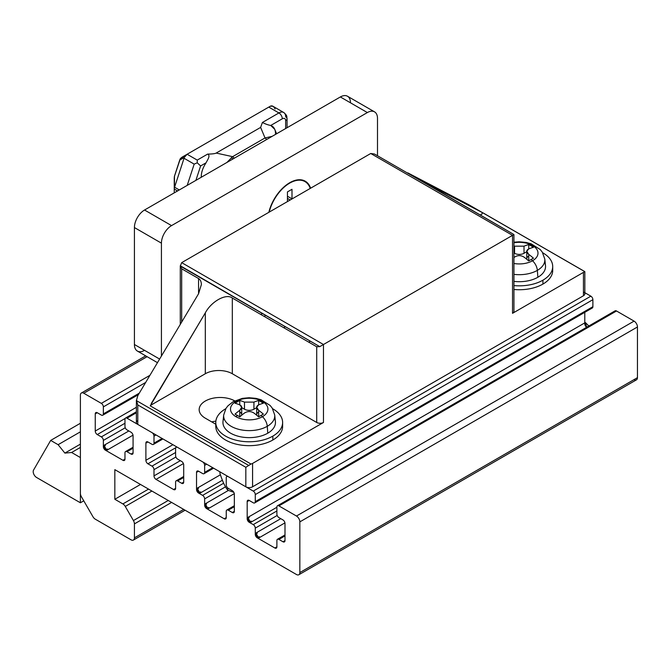 <?xml version="1.0" encoding="UTF-8"?>
<svg xmlns="http://www.w3.org/2000/svg" width="671" height="671" viewBox="0 0 671 671"><rect width="100%" height="100%" fill="white"/><g stroke="black" fill="none" stroke-linecap="round" stroke-linejoin="round"><path stroke-width="1.01" d="M428.132 184.231L422.537 181.531L428.132 184.978L428.132 184.231L428.132 184.978L512.535 233.709L422.537 181.531L482.147 212.455L428.132 184.231M480.201 215.039L482.147 213.915L482.147 212.455L483.757 213.303L584.491 271.461A4.772 2.759 180 0 1 583.435 272.392L512.535 313.323L512.535 235.353L323.472 344.508L323.472 422.478L252.581 463.409L252.581 486.794L583.435 295.777L583.435 272.392L583.435 295.777A4.772 2.759 0 0 0 584.835 293.831L584.835 271.604L483.757 213.303M136.406 400.595L137.79 395.672L136.406 400.595L248.882 465.54L136.406 400.595L137.79 404.932L245.829 467.301L137.79 404.932L137.79 424.424L137.79 404.932L136.389 400.243L136.389 422.478A4.772 2.759 0 0 0 137.79 424.424L245.829 486.794L245.829 467.301L250.971 464.013L150.237 405.854L205.309 312.879C211.39 301.321 226.244 293.16 232.317 298.025L316.72 346.756L319.782 346.639L323.472 344.508L181.682 262.646L180.289 266.102L319.782 346.639L180.281 265.766M584.802 271.604L468.643 204.655L584.802 271.604M407.876 172.908L468.643 204.655L407.876 172.908M394.372 165.485L377.496 155.739L394.372 165.485M374.435 154.02L370.744 153.491L374.435 154.02L377.496 155.739L512.535 233.709L513.927 234.556L512.535 235.353L370.744 153.491L181.682 262.646L370.744 153.491L512.535 235.353L513.927 234.556L513.936 311.369A4.772 2.759 0 0 1 512.535 313.323L583.435 272.392M265.766 315.454L264.131 316.393L265.766 315.454M180.289 266.102L181.682 268.794L198.557 278.532C200.386 279.656 201.317 281.677 201.359 284.613L198.557 293.755L137.79 395.672L198.557 293.755L201.359 284.613C201.317 281.677 200.386 279.656 198.557 278.532L198.557 293.755L198.557 278.532L181.682 268.794L181.682 322.072L181.682 268.794L180.289 266.102L181.682 262.646L323.472 344.508L512.535 235.353L512.535 313.323M234.724 400.864A21.011 12.128 0 0 0 211.935 398.448A21.011 12.128 0 0 0 199.161 409.612A21.011 12.128 0 0 0 205.309 418.184L215.777 424.231L205.309 418.184A21.011 12.128 180 0 1 205.167 401.124A21.011 12.128 180 0 1 234.724 400.864M211.734 421.891A21.011 12.128 180 0 1 215.861 421.128A21.011 12.128 0 0 0 211.734 421.891M583.435 291.885A4.772 2.759 180 0 1 583.435 295.777L252.581 486.794A4.772 2.759 180 0 1 245.829 486.794L137.79 424.424A4.772 2.759 180 0 1 137.79 420.524M323.472 344.508L319.782 346.639L316.72 346.756L316.72 422.478A4.772 2.759 0 0 0 323.472 422.478L323.472 344.508M316.72 346.756L232.317 298.025L232.317 373.747L316.72 422.478L316.72 346.756M232.317 298.025C226.244 293.16 211.39 301.321 205.309 312.879L205.309 373.747A19.098 11.03 180 0 1 232.317 373.747L232.317 298.025M205.309 312.879L151.294 403.472L151.294 404.932L205.309 373.747L205.309 312.879M250.971 464.013A4.772 2.759 0 0 0 252.581 463.409L323.472 422.478A4.772 2.759 180 0 1 316.72 422.478L232.317 373.747A19.098 11.03 0 0 0 205.309 373.747L151.294 404.932A4.772 2.759 0 0 0 150.237 405.854L250.971 464.013L245.829 467.301L245.829 486.794A4.772 2.759 0 0 0 252.581 486.794L252.581 463.409A4.772 2.759 180 0 1 250.971 464.013M287.44 196.226L291.994 198.859L291.994 189.289L291.994 198.859A6.442 3.724 120 0 0 291.994 198.951A6.442 3.724 -60 0 1 291.994 198.859L288.815 197.022M289.713 183.116L285.88 185.33L289.713 183.116A30.556 17.639 120 0 0 269.188 212.12A30.556 17.639 -60 0 1 289.713 183.116A30.556 17.639 -60 0 1 310.237 188.417A30.556 17.639 120 0 0 289.713 183.116L285.88 185.33M287.431 201.585A6.442 3.724 120 0 0 287.44 201.485L287.44 191.914L291.994 189.289L287.44 191.914L287.44 201.485A6.442 3.724 -60 0 1 287.431 201.585M289.713 182.73L289.713 182.73A31.034 17.916 -60 0 1 310.598 188.215A31.034 17.916 120 0 0 289.713 182.73L289.713 182.73A31.034 17.916 120 0 0 268.836 212.321A31.034 17.916 -60 0 1 289.713 182.73M144.542 350.354A14.326 8.27 -60 0 1 134.418 344.508L134.418 227.553A14.326 8.27 -60 0 1 144.542 210.015L340.356 96.959A14.326 8.27 -60 0 1 350.48 102.814M374.527 111.847L347.519 96.255A14.326 8.27 120 0 0 340.356 96.959L367.364 112.56L340.356 96.959L144.542 210.015L171.55 225.607L144.542 210.015A14.326 8.27 120 0 0 134.418 227.553L161.426 243.154A14.326 8.27 -60 0 1 171.55 225.607L367.364 112.56A14.326 8.27 -60 0 1 374.527 111.847A14.326 8.27 -60 0 1 377.496 118.406L377.496 155.739L377.496 118.406A14.326 8.27 120 0 0 367.364 112.56L171.55 225.607A14.326 8.27 120 0 0 161.426 243.154L161.426 356.041L161.426 243.154L134.418 227.553L134.418 344.508A14.326 8.27 120 0 0 137.379 351.067L157.475 362.667M260.759 314.447L262.386 313.508L260.759 314.447M159.623 359.06L134.418 344.508L159.623 359.06M283.682 112.476L272.862 106.219L270.304 106.219L268.786 107.1L278.91 112.946A9.545 5.511 -60 0 1 283.682 112.476A9.545 5.511 -60 0 1 285.661 116.846A4.772 2.759 180 0 1 287.062 118.792A4.772 2.759 180 0 1 285.661 120.746L285.661 128.538L285.661 120.746A4.772 2.759 0 0 0 287.062 118.792C286.475 116.586 287.918 116.091 283.682 112.476A9.545 5.511 120 0 0 278.91 112.946A4.772 2.759 60 0 1 282.29 118.792A4.772 2.759 -60 0 1 285.661 120.746A4.772 2.759 120 0 0 282.29 118.792A4.772 2.759 -120 0 0 278.91 112.946L262.411 122.474C265.355 124.001 268.132 124.999 270.74 125.46L282.29 118.792L270.74 125.46C268.132 124.999 265.355 124.001 262.411 122.474L260.625 127.406L265.028 137.949L272.141 136.347M276.595 133.772L274.741 129.327L270.74 125.46C273.86 126.634 275.462 129.402 275.538 133.764M174.569 187.217L184.047 158.272L174.569 187.217L179.3 189.952L174.569 187.217L174.25 188.786L174.25 177.547L174.25 188.786L174.477 176.255L180.382 158.549L187.108 154.255L184.299 157.467L186.463 154.632L181.933 157.24L180.382 158.549L179.769 160.084L184.299 157.467L184.047 158.272L194.179 164.118L197.24 162.801L197.24 160.101L187.108 154.255L270.304 106.219C272.116 105.322 273.709 106.244 275.076 108.979M266.63 139.526A4.772 2.759 -120 0 0 265.028 137.949L232.619 156.662L216.171 153.063L232.619 156.662L265.028 137.949L260.625 127.406L216.171 153.063C215.081 153.693 212.229 154.036 207.633 154.104C210.828 155.496 207.398 160.05 206.056 162.801C207.398 160.05 210.828 155.496 207.633 154.104L197.24 160.101L197.24 162.801L200.612 165.947L206.056 162.801C202.936 167.582 201.334 172.195 201.258 176.649L202.046 176.817L201.258 176.649L201.258 177.27L201.258 176.649C201.334 172.195 202.936 167.582 206.056 162.801L200.612 165.947L195.89 180.373L200.612 165.947L197.24 162.801L194.179 164.118L187.217 185.381L194.179 164.118L184.047 158.272L184.299 157.467L179.878 159.606M177.555 190.958L174.25 189.046L174.25 192.862L174.25 189.046L177.555 190.958M226.915 162.457L232.619 156.662A4.772 2.759 60 0 1 234.213 158.239M179.769 160.084L174.477 176.255L174.477 187.494M268.786 107.1L187.108 154.255L197.24 160.101L207.633 154.104C212.229 154.036 215.081 153.693 216.171 153.063L260.625 127.406L262.411 122.474L278.91 112.946L268.786 107.1M233.835 492.355L227.763 490.182C225.154 487.079 222.537 481.442 219.912 473.273C222.537 481.442 225.154 487.079 227.763 490.182L233.835 492.355M227.763 487.985L227.763 490.182L227.763 487.985M219.912 471.839L219.912 473.273L219.912 471.839M256.699 407.222L258.654 404.839A66.756 38.541 -60 0 1 263.384 403.229A64.718 37.366 -120 0 0 261.019 401.795A66.84 38.591 -60 0 1 262.436 401.426A18.713 10.803 0 0 0 235.974 401.426A9.545 5.511 -120 0 0 233.089 401.728A9.545 5.511 60 0 1 235.974 401.426A18.713 10.803 180 0 1 262.436 401.426A18.713 10.803 180 0 1 262.436 416.699A66.84 38.591 -120 0 0 261.019 415.433A64.718 37.366 120 0 0 258.654 416.867A66.756 38.541 -120 0 0 253.932 413.026C250.786 411.08 247.633 411.08 244.479 413.026C247.633 411.08 250.786 411.08 253.932 413.026A66.756 38.541 60 0 1 258.654 416.867A64.718 37.366 -60 0 1 261.019 415.433A64.718 37.366 -60 0 1 263.384 414.141A66.756 38.541 -120 0 0 258.654 410.3L258.654 416.867L258.654 410.3L256.699 407.222L256.699 414.678A6.685 3.858 0 0 0 256.775 415.274A6.685 3.858 180 0 1 258.654 411.952M223.695 416.783A25.548 14.754 0 0 0 240.159 429.666A25.548 14.754 0 0 0 267.268 426.303A9.545 5.511 -120 0 0 262.436 416.699A18.713 10.803 0 0 0 262.436 401.426A66.84 38.591 120 0 0 261.019 401.795A64.718 37.366 60 0 1 263.384 403.229A66.756 38.541 120 0 0 258.654 404.839C256.07 406.198 256.07 408.018 258.654 410.3A66.756 38.541 60 0 1 263.384 414.141A64.718 37.366 120 0 0 261.019 415.433A66.84 38.591 60 0 1 262.436 416.699A18.713 10.803 180 0 1 235.974 416.699A18.713 10.803 180 0 1 235.974 401.426A18.713 10.803 0 0 0 235.974 416.699A66.84 38.591 -60 0 1 237.383 415.433A64.718 37.366 -120 0 0 235.026 414.141A66.756 38.541 -60 0 1 239.748 410.3A66.756 38.541 120 0 0 235.026 414.141A64.718 37.366 60 0 1 237.383 415.433A64.718 37.366 60 0 1 239.748 416.867A66.756 38.541 -60 0 1 244.479 413.026A66.756 38.541 120 0 0 239.748 416.867L239.748 410.3C242.332 408.027 242.332 406.207 239.748 404.839A66.756 38.541 -120 0 0 235.026 403.229A64.718 37.366 -60 0 1 237.383 401.795A66.84 38.591 -120 0 0 235.974 401.426A66.84 38.591 60 0 1 237.383 401.795A64.718 37.366 -60 0 1 239.748 400.495A66.756 38.541 60 0 1 244.479 402.114L253.932 402.114A66.756 38.541 -60 0 1 258.654 400.495A64.718 37.366 60 0 1 261.019 401.795A64.718 37.366 -120 0 0 258.654 400.495L258.654 404.839L258.654 400.495A66.756 38.541 120 0 0 253.932 402.114L253.932 409.218A6.685 3.858 180 0 1 244.479 409.218A6.685 3.858 0 0 0 253.932 409.218L253.932 402.114L244.479 402.114L244.479 409.218L241.703 407.624L244.479 409.218L244.479 402.114A66.756 38.541 -120 0 0 239.748 400.495L239.748 404.839L239.748 400.495A64.718 37.366 120 0 0 237.383 401.795A64.718 37.366 120 0 0 235.026 403.229A66.756 38.541 60 0 1 239.748 404.839L241.703 407.222L239.748 410.3L239.748 416.867A64.718 37.366 -120 0 0 237.383 415.433A66.84 38.591 120 0 0 235.974 416.699A18.713 10.803 0 0 0 262.436 416.699A9.545 5.511 60 0 1 267.268 426.303L267.771 433.198A26.261 15.165 0 0 0 275.412 421.539L274.707 414.955A25.548 14.754 180 0 1 267.268 426.303A25.548 14.754 0 0 0 274.707 416.783M239.748 411.952A6.685 3.858 180 0 1 241.627 415.274A6.685 3.858 0 0 0 241.703 414.678L241.703 407.222M274.422 418.243A26.261 15.165 180 0 1 267.771 433.198A26.261 15.165 180 0 1 235.831 435.521A26.261 15.165 180 0 1 223.98 418.243M253.932 409.218L256.699 407.624L253.932 409.218M223.695 414.955L222.99 421.539A26.261 15.165 0 0 0 238.406 436.293A26.261 15.165 0 0 0 267.771 433.198L267.268 426.303A25.548 14.754 180 0 1 238.7 429.314A25.548 14.754 180 0 1 223.695 414.955A25.548 14.754 180 0 1 223.703 414.913M282.449 424.424A33.424 19.3 180 0 1 272.837 440.017A33.424 19.3 180 0 1 225.565 440.017A33.424 19.3 180 0 1 215.953 424.424M215.777 422.478L215.777 426.37A33.424 19.3 0 0 0 225.565 440.017A33.424 19.3 0 0 0 272.837 440.017L272.837 436.116A33.424 19.3 180 0 1 225.565 436.116A33.424 19.3 180 0 1 215.777 422.478A33.424 19.3 180 0 1 225.565 408.832A33.424 19.3 180 0 1 225.8 408.698A33.424 19.3 0 0 0 225.565 408.832A33.424 19.3 0 0 0 225.565 436.116A33.424 19.3 0 0 0 272.837 436.116L272.837 440.017A33.424 19.3 0 0 0 282.625 426.37L282.625 422.478A33.424 19.3 180 0 1 272.837 436.116A33.424 19.3 0 0 0 272.602 408.698A33.424 19.3 180 0 1 282.625 422.478M526.785 251.29L528.74 248.907A66.756 38.541 -60 0 1 533.47 247.297A64.718 37.366 -120 0 0 531.105 245.863A66.84 38.591 -60 0 1 532.522 245.494A18.713 10.803 0 0 0 513.936 242.776A18.713 10.803 180 0 1 532.522 245.494A18.713 10.803 180 0 1 532.522 260.767A66.84 38.591 -120 0 0 531.105 259.501A64.718 37.366 120 0 0 528.74 260.935A66.756 38.541 -120 0 0 524.017 257.094C520.872 255.148 517.718 255.148 514.565 257.094C517.718 255.148 520.872 255.148 524.017 257.094A66.756 38.541 60 0 1 528.74 260.935A64.718 37.366 -60 0 1 531.105 259.501A64.718 37.366 -60 0 1 533.47 258.209A66.756 38.541 -120 0 0 528.74 254.359L528.74 260.935L528.74 254.359L526.785 251.29L526.785 258.746A6.685 3.858 0 0 0 526.861 259.341A6.685 3.858 180 0 1 528.74 256.02M513.936 252.925L514.565 253.286L514.565 246.173A66.756 38.541 -120 0 0 513.936 245.93A66.756 38.541 60 0 1 514.565 246.173L514.565 253.286A6.685 3.858 0 0 0 524.017 253.286L524.017 246.173L514.565 246.173L524.017 246.173L524.017 253.286L526.785 251.692L524.017 253.286A6.685 3.858 180 0 1 514.565 253.286L513.936 252.925M544.785 258.972A25.548 14.754 180 0 1 544.793 259.023A25.548 14.754 180 0 1 537.354 270.371L537.857 277.266A26.261 15.165 0 0 0 545.498 265.607L544.793 259.023M544.508 262.311A26.261 15.165 180 0 1 537.857 277.266A26.261 15.165 180 0 1 513.936 281.384A26.261 15.165 0 0 0 537.857 277.266L537.354 270.371A25.548 14.754 0 0 0 544.793 260.851M532.522 260.767A9.545 5.511 60 0 1 537.354 270.371A9.545 5.511 -120 0 0 532.522 260.767A18.713 10.803 0 0 0 532.522 245.494A66.84 38.591 120 0 0 531.105 245.863A64.718 37.366 -120 0 0 528.74 244.563A66.756 38.541 120 0 0 524.017 246.173A66.756 38.541 -60 0 1 528.74 244.563L528.74 248.907L528.74 244.563A64.718 37.366 60 0 1 531.105 245.863A64.718 37.366 60 0 1 533.47 247.297A66.756 38.541 120 0 0 528.74 248.907C526.156 250.266 526.156 252.086 528.74 254.359A66.756 38.541 60 0 1 533.47 258.209A64.718 37.366 120 0 0 531.105 259.501A66.84 38.591 60 0 1 532.522 260.767A18.713 10.803 180 0 1 513.936 263.485A18.713 10.803 0 0 0 532.522 260.767M514.565 257.094A66.756 38.541 120 0 0 513.936 257.572A66.756 38.541 -60 0 1 514.565 257.094M513.936 274.364A25.548 14.754 0 0 0 537.354 270.371A25.548 14.754 180 0 1 513.936 274.364M552.535 268.492A33.424 19.3 180 0 1 542.923 284.085A33.424 19.3 180 0 1 513.936 289.486A33.424 19.3 0 0 0 542.923 284.085A33.424 19.3 0 0 0 552.711 270.438L552.711 266.538A33.424 19.3 180 0 1 542.923 280.184L542.923 284.085L542.923 280.184A33.424 19.3 0 0 0 542.688 252.766A33.424 19.3 180 0 1 552.711 266.538M513.936 285.586A33.424 19.3 0 0 0 542.923 280.184A33.424 19.3 180 0 1 513.936 285.586M80.394 395.185A4.772 2.759 60 0 1 81.384 393.005A4.772 2.759 60 0 1 83.774 393.24L147.1 356.678L83.774 393.24A4.772 2.759 -120 0 0 80.394 395.185L80.394 493.37A4.772 2.759 -120 0 0 81.384 496.699L92.917 516.662A4.772 2.759 -120 0 0 95.299 519.186L131.038 539.82A4.772 2.759 -120 0 0 134.418 537.865L134.418 523.892A4.772 2.759 -120 0 0 133.428 520.562L125.276 506.446A4.772 2.759 -120 0 0 122.885 503.921L114.833 499.274L114.833 469.641L296.465 574.51A4.772 2.759 -120 0 0 299.845 572.564L299.845 521.879A4.772 2.759 -120 0 0 296.465 516.033L278.91 505.9A2.869 1.652 -120 0 0 276.888 507.066L276.888 514.087A2.869 1.652 -120 0 0 278.91 517.593L282.961 519.933A2.869 1.652 60 0 1 284.99 523.439L284.99 540.591A2.869 1.652 60 0 1 282.961 541.765L278.91 539.425A2.869 1.652 -120 0 0 276.888 540.591L276.888 546.831A2.869 1.652 60 0 1 274.858 547.997L257.303 537.865A2.869 1.652 60 0 1 255.282 534.359L255.282 528.119A2.869 1.652 -120 0 0 253.252 524.613L249.201 522.273A2.869 1.652 60 0 1 247.18 518.767L247.18 501.614A2.869 1.652 60 0 1 249.201 500.44L253.252 502.78A2.869 1.652 -120 0 0 255.282 501.614L255.282 494.594A2.869 1.652 -120 0 0 253.252 491.088L228.266 476.662A2.869 1.652 -120 0 0 226.244 477.827L226.244 484.848A2.869 1.652 -120 0 0 228.266 488.354L232.325 490.694A2.869 1.652 60 0 1 234.347 494.2L234.347 511.361A2.869 1.652 60 0 1 232.325 512.527L228.266 510.186A2.869 1.652 -120 0 0 226.244 511.361L226.244 517.593A2.869 1.652 60 0 1 224.215 518.767L206.66 508.626A2.869 1.652 60 0 1 204.638 505.12L204.638 498.88A2.869 1.652 -120 0 0 202.608 495.374L198.557 493.034A2.869 1.652 60 0 1 196.536 489.528L196.536 472.376A2.869 1.652 60 0 1 198.557 471.201L202.608 473.541A2.869 1.652 -120 0 0 204.638 472.376L204.638 465.355A2.869 1.652 -120 0 0 202.608 461.849L177.63 447.423A2.869 1.652 -120 0 0 175.601 448.597L175.601 455.609A2.869 1.652 -120 0 0 177.63 459.115L181.682 461.455A2.869 1.652 60 0 1 183.703 464.969L183.703 482.122A2.869 1.652 60 0 1 181.682 483.288L177.63 480.948A2.869 1.652 -120 0 0 175.601 482.122L175.601 488.354A2.869 1.652 60 0 1 173.579 489.528L156.024 479.388A2.869 1.652 60 0 1 153.994 475.882L153.994 469.641A2.869 1.652 -120 0 0 151.973 466.135L147.922 463.795A2.869 1.652 60 0 1 145.892 460.289L145.892 443.137A2.869 1.652 60 0 1 147.922 441.963L151.973 444.303A2.869 1.652 -120 0 0 153.994 443.137L153.994 436.116A2.869 1.652 -120 0 0 151.973 432.61L126.987 418.184A2.869 1.652 -120 0 0 124.965 419.358L124.965 426.37A2.869 1.652 -120 0 0 126.987 429.885L131.038 432.225A2.869 1.652 60 0 1 133.068 435.731L133.068 452.883A2.869 1.652 60 0 1 131.038 454.049L126.987 451.709A2.869 1.652 -120 0 0 124.965 452.883L124.965 459.123A2.869 1.652 60 0 1 122.936 460.289L105.381 450.157A2.869 1.652 60 0 1 103.359 446.643L103.359 440.411A2.869 1.652 -120 0 0 101.329 436.896L97.278 434.556A2.869 1.652 60 0 1 95.248 431.05L95.248 413.898A2.869 1.652 60 0 1 97.278 412.732L101.329 415.072A2.869 1.652 -120 0 0 103.359 413.898L103.359 406.878A2.869 1.652 -120 0 0 101.329 403.372L83.774 393.24L101.329 403.372L149.935 375.315L101.329 403.372A2.869 1.652 60 0 1 103.359 406.878L103.359 413.898A2.869 1.652 60 0 1 102.764 415.206A2.869 1.652 60 0 1 101.329 415.072L97.278 412.732L95.248 413.898L95.248 431.05A2.869 1.652 -120 0 0 97.278 434.556L101.329 436.896A2.869 1.652 60 0 1 103.359 440.411L103.359 446.643L106.815 450.291L103.946 445.334L103.359 446.643A2.869 1.652 -120 0 0 105.381 450.157L122.936 460.289A2.869 1.652 -120 0 0 124.37 460.432A2.869 1.652 -120 0 0 124.965 459.123L124.965 452.883A2.869 1.652 60 0 1 125.552 451.575A2.869 1.652 60 0 1 126.987 451.709L131.038 454.049A2.869 1.652 -120 0 0 132.472 454.192A2.869 1.652 -120 0 0 133.068 452.883L133.068 435.731A2.869 1.652 -120 0 0 131.038 432.225L126.987 429.885A2.869 1.652 60 0 1 124.965 426.37L124.965 419.358A2.869 1.652 60 0 1 125.552 418.041A2.869 1.652 60 0 1 126.987 418.184L151.973 432.61A2.869 1.652 60 0 1 153.994 436.116L153.994 443.137A2.869 1.652 60 0 1 153.399 444.445A2.869 1.652 60 0 1 151.973 444.303L147.922 441.963L145.892 443.137L145.892 460.289A2.869 1.652 -120 0 0 147.922 463.795L151.973 466.135A2.869 1.652 60 0 1 153.994 469.641L153.994 475.882A2.869 1.652 -120 0 0 156.024 479.388L173.579 489.528A2.869 1.652 -120 0 0 175.014 489.671A2.869 1.652 -120 0 0 175.601 488.354L175.601 482.122A2.869 1.652 60 0 1 176.196 480.805A2.869 1.652 60 0 1 177.63 480.948L181.682 483.288A2.869 1.652 -120 0 0 183.116 483.43A2.869 1.652 -120 0 0 183.703 482.122L183.703 464.969A2.869 1.652 -120 0 0 181.682 461.455L177.63 459.115A2.869 1.652 60 0 1 175.601 455.609L175.601 448.597A2.869 1.652 60 0 1 176.196 447.28A2.869 1.652 60 0 1 177.63 447.423L202.608 461.849A2.869 1.652 60 0 1 204.638 465.355L204.638 472.376A2.869 1.652 60 0 1 204.043 473.684A2.869 1.652 60 0 1 202.608 473.541L198.557 471.201L196.536 472.376L196.536 489.528L199.992 493.177L197.131 488.211L196.536 489.528A2.869 1.652 -120 0 0 198.557 493.034L202.608 495.374A2.869 1.652 60 0 1 204.638 498.88L204.638 505.12L208.094 508.769L205.234 503.812L204.638 505.12A2.869 1.652 -120 0 0 206.66 508.626L224.215 518.767A2.869 1.652 -120 0 0 225.649 518.909A2.869 1.652 -120 0 0 226.244 517.593L226.244 511.361A2.869 1.652 60 0 1 226.84 510.044A2.869 1.652 60 0 1 228.266 510.186L232.325 512.527A2.869 1.652 -120 0 0 233.751 512.669A2.869 1.652 -120 0 0 234.347 511.361L234.347 494.2A2.869 1.652 -120 0 0 232.325 490.694L228.266 488.354A2.869 1.652 60 0 1 226.244 484.848L226.244 477.827A2.869 1.652 60 0 1 226.84 476.519A2.869 1.652 60 0 1 228.266 476.662L253.252 491.088A2.869 1.652 60 0 1 255.282 494.594L255.282 501.614A2.869 1.652 60 0 1 254.686 502.923A2.869 1.652 60 0 1 253.252 502.78L249.201 500.44L247.18 501.614L247.18 518.767L250.635 522.415L247.767 517.45L247.18 518.767A2.869 1.652 -120 0 0 249.201 522.273L253.252 524.613A2.869 1.652 60 0 1 255.282 528.119L255.282 534.359L258.738 538.008L255.869 533.042L255.282 534.359A2.869 1.652 -120 0 0 257.303 537.865L274.858 547.997A2.869 1.652 -120 0 0 276.293 548.14A2.869 1.652 -120 0 0 276.888 546.831L276.888 540.591A2.869 1.652 60 0 1 277.475 539.283A2.869 1.652 60 0 1 278.91 539.425L282.961 541.765A2.869 1.652 -120 0 0 284.395 541.908A2.869 1.652 -120 0 0 284.99 540.591L284.99 523.439A2.869 1.652 -120 0 0 282.961 519.933L278.91 517.593A2.869 1.652 60 0 1 276.888 514.087L276.888 507.066A2.869 1.652 60 0 1 277.475 505.758A2.869 1.652 60 0 1 278.91 505.9L296.465 516.033A4.772 2.759 60 0 1 299.845 521.879L299.845 572.564A4.772 2.759 60 0 1 298.855 574.745A4.772 2.759 60 0 1 296.465 574.51L114.833 469.641L114.833 499.274L122.885 503.921A4.772 2.759 60 0 1 125.276 506.446L133.428 520.562A4.772 2.759 60 0 1 134.418 523.892L134.418 537.865A4.772 2.759 60 0 1 133.428 540.054A4.772 2.759 60 0 1 131.038 539.82L95.299 519.186A4.772 2.759 60 0 1 92.917 516.662L81.384 496.699A4.772 2.759 60 0 1 80.394 493.37L80.394 395.185M183.703 509.406L134.418 537.865L183.703 509.406M171.6 502.42L134.418 523.892L171.6 502.42M168.228 500.474L133.428 520.562L168.228 500.474M151.923 491.055L125.276 506.446L151.923 491.055M148.543 489.109L122.885 503.921L148.543 489.109M140.491 484.462L114.833 499.274L140.491 484.462M298.855 574.745L636.46 379.828A4.772 2.759 -120 0 0 637.45 377.647L299.845 572.564L637.45 377.647L637.45 326.97L299.845 521.879L637.45 326.97A4.772 2.759 -120 0 0 634.07 321.115L296.465 516.033L634.07 321.115L616.515 310.983L278.91 505.9L616.515 310.983A2.869 1.652 -120 0 0 615.089 310.841L277.475 505.758M284.99 540.591L282.961 541.765L284.99 540.591M284.99 535.919L278.91 539.425L284.99 535.919M276.888 546.831L274.858 547.997L276.888 546.831M259.333 536.699L257.303 537.865L259.333 536.699M257.303 533.185L255.282 534.359L257.303 533.185M277.182 515.471L255.282 528.119L277.182 515.471M276.888 510.967L253.252 524.613L276.888 510.967M251.231 521.099L249.201 522.273L251.231 521.099M584.785 323.85A2.869 1.652 -120 0 0 586.647 327.255L585.38 322.533L588.828 325.997M249.201 517.593L247.18 518.767L249.201 517.593M584.785 322.877L584.785 312.342L584.785 322.877M249.201 500.44A2.869 1.652 -120 0 0 247.767 500.298A2.869 1.652 -120 0 0 247.18 501.614L249.201 500.44M254.686 502.923L592.292 308.006A2.869 1.652 -120 0 0 592.887 306.697L255.282 501.614L592.887 306.697A2.869 1.652 60 0 1 590.857 307.863M592.887 299.677L255.282 494.594L592.887 299.677A2.869 1.652 -120 0 0 590.857 296.171L253.252 491.088L590.857 296.171L584.835 292.69L590.857 296.171A2.869 1.652 60 0 1 592.887 299.677L592.887 306.697M234.347 511.361L232.325 512.527L234.347 511.361M234.347 506.68L228.266 510.186L234.347 506.68M226.244 517.593L224.215 518.767L226.244 517.593M208.689 507.461L206.66 508.626L208.689 507.461M206.66 503.946L204.638 505.12L206.66 503.946M225.49 486.844L204.638 498.88L225.49 486.844M223.644 483.229L202.608 495.374L223.644 483.229M200.587 491.868L198.557 493.034L200.587 491.868M198.557 488.354L196.536 489.528L198.557 488.354M198.557 471.201A2.869 1.652 -120 0 0 197.131 471.059A2.869 1.652 -120 0 0 196.536 472.376L198.557 471.201M212.741 467.695L204.638 472.376L212.741 467.695M206.66 464.189L204.638 465.355L206.66 464.189M183.703 482.122L181.682 483.288L183.703 482.122M183.703 477.442L177.63 480.948L183.703 477.442M175.601 488.354L173.579 489.528L175.601 488.354M183.409 463.577L156.024 479.388L183.409 463.577M180.331 460.675L153.994 475.882L180.331 460.675M175.903 457.001L153.994 469.641L175.903 457.001M175.601 452.489L151.973 466.135L175.601 452.489M175.802 447.7L147.922 463.795L175.802 447.7M212.85 421.631L212.061 422.084L212.85 421.631M172.9 444.697L145.892 460.289L172.9 444.697M147.922 441.963A2.869 1.652 -120 0 0 146.488 441.828A2.869 1.652 -120 0 0 145.892 443.137L147.922 441.963M162.097 438.457L153.994 443.137L162.097 438.457M156.024 434.951L153.994 436.116L156.024 434.951M310.329 341.178L308.702 342.126L310.329 341.178M285.343 326.76L283.716 327.7L285.343 326.76M136.389 412.757L126.987 418.184L136.389 412.757M133.068 452.883L131.038 454.049L133.068 452.883M133.068 448.203L126.987 451.709L133.068 448.203M124.965 459.123L122.936 460.289L124.965 459.123M107.41 448.983L105.381 450.157L107.41 448.983M105.381 445.477L103.359 446.643L105.381 445.477M125.259 427.762L103.359 440.411L125.259 427.762M124.965 423.258L101.329 436.896L124.965 423.258M125.158 418.461L97.278 434.556L125.158 418.461M136.389 407.297L95.248 431.05L136.389 407.297M97.278 412.732A2.869 1.652 -120 0 0 95.844 412.59A2.869 1.652 -120 0 0 95.248 413.898L97.278 412.732M139.3 393.147L103.359 413.898L139.3 393.147M145.674 382.445L103.359 406.878L145.674 382.445M614.493 312.149A2.869 1.652 60 0 1 616.515 310.983L634.07 321.115A4.772 2.759 60 0 1 637.45 326.97L637.45 377.647A4.772 2.759 60 0 1 634.07 379.593M64.869 453.093L80.394 444.127L64.869 453.093L58.117 444.697L64.869 453.093L71.621 452.489L80.394 457.563L80.394 502.78L83.774 500.834L80.394 502.78L36.569 477.475L80.394 502.78L80.394 457.563L71.621 452.489L64.869 453.093M80.394 431.83L58.117 444.697L50.686 440.411L33.55 470.094A4.772 2.759 -120 0 0 36.569 477.475A4.772 2.759 60 0 1 33.55 470.094L50.686 440.411L58.117 444.697L80.394 431.83M80.394 447.423L71.621 452.489L80.394 447.423M80.394 423.258L50.686 440.411L80.394 423.258M180.281 265.733L180.281 324.412M287.44 198.406L290.191 199.992M287.062 127.733L287.062 118.792M186.463 154.632L181.933 157.24M231.243 157.769L233.139 158.868M174.317 176.582L179.912 159.497M223.695 414.997L226.01 408.354L227.872 405.888L233.089 401.728L242.382 398.373L249.1 397.735L255.936 398.356L261.094 399.765L270.136 405.46L272.208 408.069L274.707 415.005M513.936 242.197L519.186 241.803L526.022 242.424L531.18 243.833L540.222 249.528L542.294 252.137L544.793 259.073M145.699 355.865L81.384 393.005M185.104 510.212L133.428 540.054M284.99 534.946L277.475 539.283M280.772 518.666L255.869 533.042M284.932 522.885L258.738 538.008M585.38 322.533L247.767 517.45M276.888 507.259L250.635 522.415M227.427 476.175L226.84 476.519M234.347 505.708L226.84 510.044M228.392 490.434L205.234 503.812M234.296 493.646L208.094 508.769M220.407 474.774L197.131 488.211M222.386 480.243L199.992 493.177M213.579 468.182L204.043 473.684M176.792 446.936L176.196 447.28M183.703 476.469L176.196 480.805M162.936 438.943L153.399 444.445M136.389 411.784L125.552 418.041M133.068 447.238L125.552 451.575M128.849 430.958L103.946 445.334M133.009 435.169L106.815 450.291M138.419 394.623L102.764 415.206"/></g></svg>
